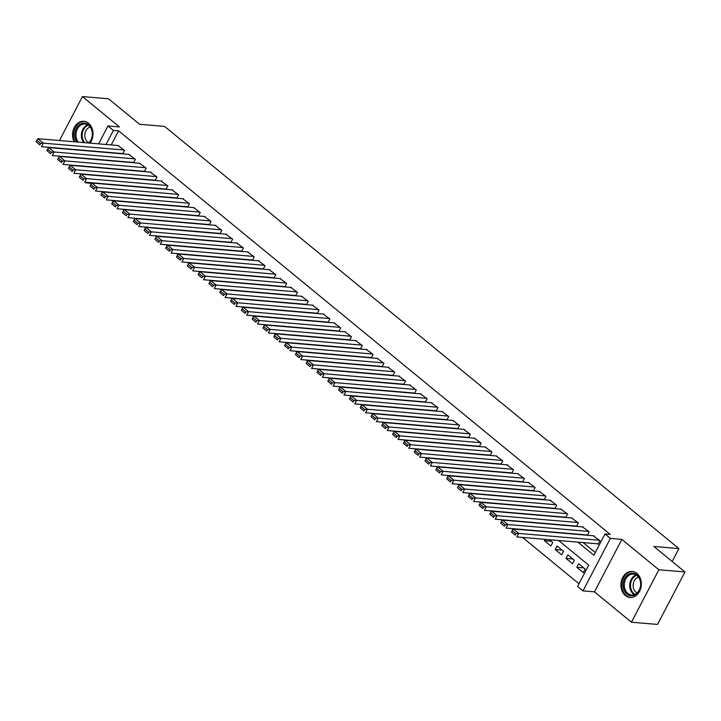 <?xml version="1.0" encoding="UTF-8"?>
<svg xmlns="http://www.w3.org/2000/svg" width="721" height="721" viewBox="0 0 721 721"><rect width="100%" height="100%" fill="white"/><g stroke="black" fill="none" stroke-linecap="round" stroke-linejoin="round"><path stroke-width="1.08" d="M90.026 143.128A13.059 10.193 -85.1 0 0 88.566 123.264A13.059 10.193 -85.1 0 0 83.888 121.308A13.059 10.193 -85.1 0 0 74.101 127.905A13.059 10.193 -85.1 0 0 74.155 141.785M625.341 595.519A13.059 10.193 -85.1 0 0 630.01 597.475A13.059 10.193 -85.1 0 0 640.699 588.471A13.059 10.193 -85.1 0 0 636.895 573.402A13.059 10.193 -85.1 0 0 632.227 571.447A13.059 10.193 -85.1 0 0 621.538 580.45A13.059 10.193 -85.1 0 0 625.341 595.519M91.468 182.737L91.179 183.305L85.961 182.864L85.159 182.206M98.624 143.867L107.979 125.968L119.452 126.941L82.446 96.569L108.52 98.786L139.586 124.282L164.613 126.409L678.921 548.6L653.884 546.473L684.95 571.978L657.525 624.431L631.452 622.214L658.877 569.761L621.872 539.38L610.399 538.407L582.974 590.869L577.575 586.425L588.687 565.165L558.64 540.498M621.872 539.38L594.446 591.842L631.452 622.214M594.446 591.842L582.974 590.869M101.174 191.516L102.346 192.48M111.98 200.384L113.152 201.348M122.786 209.252L123.958 210.217M133.592 218.121L134.764 219.085M144.398 226.989L145.57 227.953M155.204 235.866L156.376 236.821M166.001 244.734L167.182 245.699M176.807 253.603L177.979 254.567M187.613 262.471L188.785 263.435M198.419 271.339L199.591 272.304M209.225 280.208L210.397 281.172M220.031 289.076L221.203 290.04M230.828 297.953L232.009 298.918M241.634 306.822L242.815 307.786M252.44 315.69L253.612 316.654M263.246 324.558L264.418 325.522M274.052 333.426L275.224 334.391M284.858 342.295L286.03 343.259M295.664 351.163L296.836 352.127M306.461 360.04L307.642 361.005M317.267 368.909L318.448 369.873M328.073 377.777L329.245 378.741M338.879 386.645L340.051 387.61M349.685 395.514L350.857 396.478M360.491 404.382L361.663 405.346M371.297 413.259L372.469 414.215M382.094 422.127L383.275 423.092M392.9 430.996L394.072 431.96M403.706 439.864L404.878 440.828M414.512 448.732L415.684 449.697M425.318 457.601L426.49 458.565M436.124 466.469L437.296 467.433M446.93 475.346L448.101 476.302M457.727 484.215L458.907 485.179M468.533 493.083L469.704 494.047M479.339 501.951L480.51 502.916M490.145 510.819L491.316 511.784M500.951 519.688L502.122 520.652M511.757 528.556L512.928 529.52M522.554 537.433L578.972 583.74M82.446 96.569L59.464 140.532M684.95 571.978L658.877 569.761M122.777 153.87L124.571 150.437L117.893 145.498M133.583 162.739L135.377 159.314L128.689 154.366M144.389 171.607L146.183 168.182L139.495 163.234M155.195 180.475L156.98 177.051L150.301 172.112M166.001 189.344L167.786 185.919L161.107 180.98M176.798 198.212L178.592 194.787L171.913 189.848M187.604 207.08L189.398 203.655L182.719 198.717M198.41 215.958L200.204 212.524L193.516 207.585M209.216 224.826L211.01 221.401L204.322 216.453M220.022 233.694L221.816 230.269L215.128 225.322M230.828 242.562L232.613 239.138L225.934 234.199M241.634 251.431L243.419 248.006L236.74 243.067M252.431 260.299L254.225 256.874L247.546 251.935M263.237 269.167L265.031 265.743L258.352 260.804M274.043 278.045L275.837 274.611L269.149 269.672M284.849 286.913L286.643 283.488L279.955 278.54M295.655 295.781L297.449 292.356L290.761 287.409M306.461 304.65L308.246 301.225L301.567 296.286M317.267 313.518L319.052 310.093L312.373 305.154M328.064 322.386L329.858 318.961L323.179 314.023M338.87 331.254L340.663 327.83L333.985 322.891M349.676 340.132L351.469 336.698L344.782 331.759M360.482 349L362.275 345.575L355.588 340.627M371.288 357.868L373.081 354.444L366.394 349.505M382.094 366.737L383.878 363.312L377.2 358.373M392.891 375.605L394.684 372.18L388.006 367.241M403.697 384.473L405.49 381.048L398.812 376.11M414.503 393.351L416.296 389.917L409.618 384.978M425.309 402.219L427.102 398.794L420.415 393.846M436.115 411.087L437.908 407.662L431.221 402.715M446.921 419.955L448.705 416.531L442.027 411.592M457.727 428.824L459.511 425.399L452.833 420.46M468.524 437.692L470.317 434.267L463.639 429.328M479.33 446.56L481.123 443.136L474.445 438.197M490.136 455.438L491.929 452.004L485.242 447.065M500.942 464.306L502.735 460.881L496.048 455.933M511.748 473.174L513.541 469.75L506.854 464.802M522.554 482.043L524.338 478.618L517.66 473.679M533.36 490.911L535.144 487.486L528.466 482.547M544.157 499.779L545.95 496.354L539.272 491.416M554.963 508.647L556.756 505.223L550.078 500.284M565.769 517.525L567.562 514.091L560.875 509.152M576.575 526.393L578.368 522.968L571.681 518.02M587.381 535.261L589.174 531.837L582.487 526.889M583.695 567.869L576.818 567.283L583.298 572.6L585.155 569.058L578.666 563.741L576.818 567.283M572.898 559L566.012 558.414L572.492 563.732L574.349 560.19L567.86 554.864L566.012 558.414M562.092 550.123L555.206 549.537L561.686 554.864L563.543 551.322L557.063 545.995L555.206 549.537M551.286 541.255L544.4 540.669L550.88 545.995L552.737 542.453L549.402 539.714M545.094 539.344L544.4 540.669M577.909 542.138L593.879 555.242L604.991 533.973L610.209 534.414L118.595 130.852L111.232 144.93M583.127 542.58L595.285 552.556M597.583 543.805L598.124 544.247L599.971 540.705L593.293 535.766M672.179 561.497L678.921 548.6M107.979 125.968L113.386 130.402L106.023 144.488M118.595 130.852L113.386 130.402M604.991 533.973L610.399 538.407M86.259 182.296L85.961 182.864M599.43 540.263L518.705 533.405L516.858 536.947L598.322 543.868M594.032 535.829L513.307 528.971L518.705 533.405L515.984 533.684L512.207 530.584L511.468 531.999L515.245 535.099L515.984 533.684M515.245 535.099L511.468 531.999M512.207 530.584L513.307 528.971M636.958 574.961A11.302 8.823 94.9 0 1 639.248 590.517A11.302 8.823 94.9 0 1 626.955 594.104A11.302 8.823 94.9 0 1 624.656 578.539A11.302 8.823 94.9 0 1 636.958 574.961M627.838 593.437A10.464 8.174 -85.1 0 0 631.587 595.005A10.464 8.174 -85.1 0 0 640.149 587.786A10.464 8.174 -85.1 0 0 637.103 575.709A10.464 8.174 -85.1 0 0 633.362 574.141A10.464 8.174 -85.1 0 0 624.792 581.36A10.464 8.174 -85.1 0 0 627.838 593.437M637.13 592.914A8.237 6.435 94.9 0 1 635.949 592.157A8.237 6.435 94.9 0 1 633.29 583.776A8.237 6.435 94.9 0 1 638.473 577.142M633.426 571.636A12.978 10.13 -85.1 0 0 633.056 571.6A12.978 10.13 -85.1 0 0 622.43 580.54A12.978 10.13 -85.1 0 0 626.207 595.519A12.978 10.13 -85.1 0 0 630.857 597.466A12.978 10.13 -85.1 0 0 631.226 597.484M76.841 142.01A11.302 8.823 94.9 0 1 74.804 133.998A11.302 8.823 94.9 0 1 84.303 123.111A11.302 8.823 94.9 0 1 92.432 134.8A11.302 8.823 94.9 0 1 89.007 143.046M88.548 143.001A10.464 8.174 -85.1 0 0 92.306 134.809A10.464 8.174 -85.1 0 0 85.024 124.012A10.464 8.174 -85.1 0 0 75.975 134.07A10.464 8.174 -85.1 0 0 78.355 142.136M88.8 142.776A8.237 6.435 94.9 0 1 84.835 134.755A8.237 6.435 94.9 0 1 90.134 127.013M85.087 121.507A12.978 10.13 -85.1 0 0 84.718 121.461A12.978 10.13 -85.1 0 0 73.497 133.935A12.978 10.13 -85.1 0 0 75.074 141.857M588.633 531.395L507.908 524.528L506.052 528.078L587.516 535M583.226 526.952L502.501 520.093L507.908 524.528L505.187 524.816L501.401 521.707L500.662 523.131L504.439 526.231L505.187 524.816M504.439 526.231L500.662 523.131M501.401 521.707L502.501 520.093M577.827 522.518L497.102 515.659L495.246 519.21L576.71 526.132M572.42 518.084L491.695 511.225L497.102 515.659L494.381 515.948L490.595 512.838L489.856 514.262L493.642 517.363L494.381 515.948M493.642 517.363L489.856 514.262M490.595 512.838L491.695 511.225M567.021 513.649L486.296 506.791L484.44 510.333L565.904 517.254M561.614 509.215L480.898 502.357L486.296 506.791L483.575 507.079L479.789 503.97L479.05 505.385L482.836 508.494L483.575 507.079M482.836 508.494L479.05 505.385M479.789 503.97L480.898 502.357M556.215 504.781L475.49 497.923L473.634 501.465L555.098 508.386M550.817 500.347L470.092 493.488L475.49 497.923L472.769 498.202L468.983 495.102L468.244 496.517L472.03 499.626L472.769 498.202M472.03 499.626L468.244 496.517M468.983 495.102L470.092 493.488M545.409 495.913L464.685 489.054L462.837 492.596L544.301 499.518M540.011 491.479L459.286 484.62L464.685 489.054L461.963 489.334L458.186 486.233L457.438 487.648L461.224 490.758L461.963 489.334M461.224 490.758L457.438 487.648M458.186 486.233L459.286 484.62M534.603 487.045L453.879 480.186L452.031 483.728L533.495 490.65M529.205 482.61L448.48 475.752L453.879 480.186L451.157 480.465L447.38 477.365L446.641 478.78L450.418 481.88L451.157 480.465M450.418 481.88L446.641 478.78M447.38 477.365L448.48 475.752M523.797 478.176L443.082 471.318L441.225 474.86L522.689 481.781M518.399 473.742L437.674 466.875L443.082 471.318L440.351 471.597L436.575 468.488L435.835 469.912L439.612 473.012L440.351 471.597M439.612 473.012L435.835 469.912M436.575 468.488L437.674 466.875M513.001 469.308L432.276 462.44L430.419 465.991L511.883 472.913M507.593 464.865L426.868 458.006L432.276 462.44L429.554 462.729L425.769 459.619L425.03 461.043L428.806 464.144L429.554 462.729M428.806 464.144L425.03 461.043M425.769 459.619L426.868 458.006M502.195 460.431L421.47 453.572L419.613 457.123L501.077 464.045M496.787 455.996L416.062 449.138L421.47 453.572L418.748 453.86L414.963 450.751L414.224 452.166L418.009 455.275L418.748 453.86M418.009 455.275L414.224 452.166M414.963 450.751L416.062 449.138M491.389 451.562L410.664 444.704L408.807 448.246L490.271 455.167M485.99 447.128L405.265 440.27L410.664 444.704L407.942 444.983L404.157 441.883L403.418 443.298L407.203 446.407L407.942 444.983M407.203 446.407L403.418 443.298M404.157 441.883L405.265 440.27M480.583 442.694L399.858 435.835L398.01 439.377L479.474 446.299M475.184 438.26L394.459 431.401L399.858 435.835L397.136 436.115L393.351 433.015L392.612 434.43L396.397 437.539L397.136 436.115M396.397 437.539L392.612 434.43M393.351 433.015L394.459 431.401M469.777 433.826L389.052 426.967L387.204 430.509L468.668 437.431M464.378 429.392L383.653 422.533L389.052 426.967L386.33 427.247L382.554 424.146L381.806 425.561L385.591 428.671L386.33 427.247M385.591 428.671L381.806 425.561M382.554 424.146L383.653 422.533M458.971 424.957L378.246 418.099L376.398 421.641L457.862 428.562M453.572 420.523L372.847 413.665L378.246 418.099L375.524 418.378L371.748 415.278L371.009 416.693L374.785 419.793L375.524 418.378M374.785 419.793L371.009 416.693M371.748 415.278L372.847 413.665M448.174 416.089L367.449 409.231L365.592 412.772L447.056 419.694M442.766 411.655L362.041 404.787L367.449 409.231L364.727 409.51L360.942 406.401L360.203 407.825L363.979 410.925L364.727 409.51M363.979 410.925L360.203 407.825M360.942 406.401L362.041 404.787M437.368 407.212L356.643 400.353L354.786 403.904L436.25 410.826M431.96 402.778L351.235 395.919L356.643 400.353L353.921 400.642L350.136 397.532L349.397 398.956L353.173 402.057L353.921 400.642M353.173 402.057L349.397 398.956M350.136 397.532L351.235 395.919M426.562 398.343L345.837 391.485L343.98 395.027L425.444 401.957M421.154 393.909L340.429 387.051L345.837 391.485L343.115 391.773L339.33 388.664L338.591 390.079L342.376 393.188L343.115 391.773M342.376 393.188L338.591 390.079M339.33 388.664L340.429 387.051M415.756 389.475L335.031 382.617L333.174 386.159L414.638 393.08M410.357 385.041L329.632 378.183L335.031 382.617L332.309 382.896L328.524 379.796L327.785 381.211L331.57 384.32L332.309 382.896M331.57 384.32L327.785 381.211M328.524 379.796L329.632 378.183M404.95 380.607L324.225 373.748L322.377 377.29L403.841 384.212M399.551 376.173L318.826 369.314L324.225 373.748L321.503 374.028L317.727 370.927L316.979 372.342L320.764 375.452L321.503 374.028M320.764 375.452L316.979 372.342M317.727 370.927L318.826 369.314M394.144 371.739L313.419 364.88L311.571 368.422L393.035 375.344M388.745 367.304L308.02 360.446L313.419 364.88L310.697 365.159L306.921 362.059L306.173 363.474L309.958 366.574L310.697 365.159M309.958 366.574L306.173 363.474M306.921 362.059L308.02 360.446M383.338 362.87L302.613 356.012L300.765 359.554L382.229 366.475M377.939 358.436L297.214 351.578L302.613 356.012L299.891 356.291L296.115 353.191L295.376 354.606L299.152 357.706L299.891 356.291M299.152 357.706L295.376 354.606M296.115 353.191L297.214 351.578M372.541 354.002L291.816 347.134L289.959 350.685L371.423 357.607M367.133 349.568L286.408 342.7L291.816 347.134L289.094 347.423L285.309 344.314L284.57 345.738L288.346 348.838L289.094 347.423M288.346 348.838L284.57 345.738M285.309 344.314L286.408 342.7M361.735 345.125L281.01 338.266L279.153 341.817L360.617 348.739M356.327 340.691L275.602 333.832L281.01 338.266L278.288 338.555L274.503 335.445L273.764 336.869L277.54 339.97L278.288 338.555M277.54 339.97L273.764 336.869M274.503 335.445L275.602 333.832M350.929 336.256L270.204 329.398L268.347 332.94L349.811 339.87M345.521 331.822L264.796 324.964L270.204 329.398L267.482 329.686L263.697 326.577L262.958 327.992L266.743 331.101L267.482 329.686M266.743 331.101L262.958 327.992M263.697 326.577L264.796 324.964M340.123 327.388L259.398 320.53L257.541 324.071L339.005 330.993M334.724 322.954L253.999 316.095L259.398 320.53L256.676 320.809L252.891 317.709L252.152 319.124L255.937 322.233L256.676 320.809M255.937 322.233L252.152 319.124M252.891 317.709L253.999 316.095M329.317 318.52L248.592 311.661L246.744 315.203L328.208 322.125M323.918 314.086L243.193 307.227L248.592 311.661L245.87 311.941L242.094 308.84L241.346 310.255L245.131 313.365L245.87 311.941M245.131 313.365L241.346 310.255M242.094 308.84L243.193 307.227M318.511 309.651L237.786 302.793L235.938 306.335L317.402 313.256M313.112 305.217L232.387 298.359L237.786 302.793L235.064 303.072L231.288 299.972L230.54 301.387L234.325 304.487L235.064 303.072M234.325 304.487L230.54 301.387M231.288 299.972L232.387 298.359M307.705 300.783L226.98 293.925L225.132 297.467L306.596 304.388M302.306 296.349L221.581 289.491L226.98 293.925L224.258 294.204L220.482 291.104L219.743 292.519L223.519 295.619L224.258 294.204M223.519 295.619L219.743 292.519M220.482 291.104L221.581 289.491M296.908 291.915L216.183 285.047L214.326 288.598L295.79 295.52M291.5 287.472L210.775 280.613L216.183 285.047L213.461 285.336L209.676 282.226L208.937 283.65L212.713 286.751L213.461 285.336M212.713 286.751L208.937 283.65M209.676 282.226L210.775 280.613M286.102 283.038L205.377 276.179L203.52 279.73L284.984 286.652M280.694 278.603L199.969 271.745L205.377 276.179L202.655 276.467L198.87 273.358L198.131 274.782L201.916 277.882L202.655 276.467M201.916 277.882L198.131 274.782M198.87 273.358L199.969 271.745M275.296 274.169L194.571 267.311L192.714 270.853L274.178 277.774M269.888 269.735L189.172 262.877L194.571 267.311L191.849 267.599L188.064 264.49L187.325 265.905L191.11 269.014L191.849 267.599M191.11 269.014L187.325 265.905M188.064 264.49L189.172 262.877M264.49 265.301L183.765 258.442L181.908 261.984L263.372 268.906M259.091 260.867L178.366 254.008L183.765 258.442L181.043 258.722L177.258 255.622L176.519 257.036L180.304 260.146L181.043 258.722M180.304 260.146L176.519 257.036M177.258 255.622L178.366 254.008M253.684 256.433L172.959 249.574L171.111 253.116L252.575 260.038M248.285 251.999L167.56 245.14L172.959 249.574L170.237 249.854L166.461 246.753L165.713 248.168L169.498 251.278L170.237 249.854M169.498 251.278L165.713 248.168M166.461 246.753L167.56 245.14M242.878 247.564L162.153 240.706L160.305 244.248L241.769 251.169M237.479 243.13L156.754 236.272L162.153 240.706L159.431 240.985L155.655 237.885L154.916 239.3L158.692 242.4L159.431 240.985M158.692 242.4L154.916 239.3M155.655 237.885L156.754 236.272M232.072 238.696L151.356 231.838L149.499 235.379L230.963 242.301M226.673 234.262L145.948 227.394L151.356 231.838L148.634 232.117L144.849 229.008L144.11 230.432L147.886 233.532L148.634 232.117M147.886 233.532L144.11 230.432M144.849 229.008L145.948 227.394M221.275 229.828L140.55 222.96L138.693 226.511L220.157 233.433M215.867 225.385L135.142 218.526L140.55 222.96L137.828 223.249L134.043 220.139L133.304 221.563L137.08 224.664L137.828 223.249M137.08 224.664L133.304 221.563M134.043 220.139L135.142 218.526M210.469 220.95L129.744 214.092L127.887 217.643L209.351 224.564M205.061 216.516L124.336 209.658L129.744 214.092L127.022 214.38L123.237 211.271L122.498 212.686L126.283 215.795L127.022 214.38M126.283 215.795L122.498 212.686M123.237 211.271L124.336 209.658M199.663 212.082L118.938 205.224L117.081 208.766L198.545 215.687M194.264 207.648L113.539 200.789L118.938 205.224L116.216 205.503L112.431 202.403L111.692 203.818L115.477 206.927L116.216 205.503M115.477 206.927L111.692 203.818M112.431 202.403L113.539 200.789M188.857 203.214L108.132 196.355L106.284 199.897L187.748 206.819M183.458 198.78L102.733 191.921L108.132 196.355L105.41 196.635L101.625 193.534L100.886 194.949L104.671 198.059L105.41 196.635M104.671 198.059L100.886 194.949M101.625 193.534L102.733 191.921M178.051 194.346L97.326 187.487L95.478 191.029L176.942 197.951M172.652 189.911L91.927 183.053L97.326 187.487L94.604 187.766L90.828 184.666L90.08 186.081L93.865 189.19L94.604 187.766M93.865 189.19L90.08 186.081M90.828 184.666L91.927 183.053M167.245 185.477L86.52 178.619L84.672 182.161L166.136 189.082M161.846 181.043L81.122 174.185L86.52 178.619L83.798 178.898L80.022 175.798L79.283 177.213L83.059 180.313L83.798 178.898M83.059 180.313L79.283 177.213M80.022 175.798L81.122 174.185M156.448 176.609L75.723 169.75L73.866 173.292L155.33 180.214M151.04 172.175L70.316 165.307L75.723 169.75L73.001 170.03L69.216 166.921L68.477 168.344L72.253 171.445L73.001 170.03M72.253 171.445L68.477 168.344M69.216 166.921L70.316 165.307M145.642 167.732L64.917 160.873L63.06 164.424L144.524 171.346M140.234 163.297L59.51 156.439L64.917 160.873L62.195 161.162L58.41 158.052L57.671 159.476L61.447 162.576L62.195 161.162M61.447 162.576L57.671 159.476M58.41 158.052L59.51 156.439M134.836 158.863L54.111 152.005L52.254 155.547L133.718 162.477M129.429 154.429L48.704 147.571L54.111 152.005L51.389 152.293L47.604 149.184L46.865 150.599L50.65 153.708L51.389 152.293M50.65 153.708L46.865 150.599M47.604 149.184L48.704 147.571M124.03 149.995L43.305 143.137L41.448 146.678L122.912 153.6M118.632 145.561L37.907 138.702L43.305 143.137L40.583 143.416L36.798 140.316L36.059 141.731L39.844 144.84L40.583 143.416M39.844 144.84L36.059 141.731M36.798 140.316L37.907 138.702M634.354 594.636A10.464 8.174 94.9 0 1 633.272 593.897A10.464 8.174 94.9 0 1 629.857 583.55A10.464 8.174 94.9 0 1 636.03 574.97M636.616 575.34A10.121 7.904 -85.1 0 0 630.641 583.64A10.121 7.904 -85.1 0 0 633.948 593.653A10.121 7.904 -85.1 0 0 635.003 594.374M83.78 142.605A10.464 8.174 94.9 0 1 81.41 134.53A10.464 8.174 94.9 0 1 87.692 124.841M88.277 125.211A10.121 7.904 -85.1 0 0 82.194 134.584A10.121 7.904 -85.1 0 0 84.736 142.686"/></g></svg>
